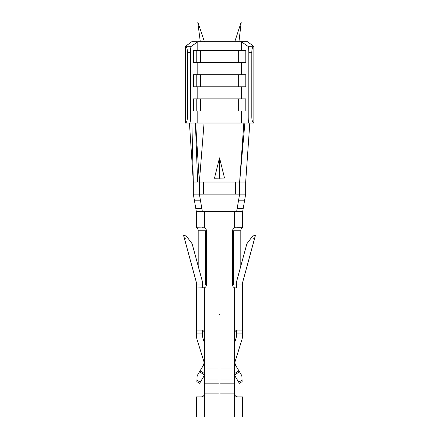 <?xml version="1.0" encoding="UTF-8"?>
<svg xmlns="http://www.w3.org/2000/svg" width="439" height="439" viewBox="0 0 439 439"><rect width="100%" height="100%" fill="white"/><g stroke="black" fill="none" stroke-linecap="round" stroke-linejoin="round"><path stroke-width="0.66" d="M243.025 62.629L243.025 50.545L245.807 50.545L245.807 62.629L193.44 62.629L193.44 50.545L196.228 50.545L196.228 62.629M243.025 50.545L196.228 50.545M243.025 86.796L243.025 74.712L245.807 74.712L245.807 86.796L193.44 86.796L193.44 74.712L196.228 74.712L196.228 86.796M243.025 74.712L196.228 74.712M197.802 41.787L191.838 41.683L185.598 46.238C186.734 46.907 187.349 48.927 187.442 52.29L190.427 52.345C190.471 48.981 190.751 46.978 191.267 46.336L197.802 41.787L197.802 50.545M190.427 52.345L190.427 116.999A6.042 0.938 -90 0 0 191.366 123.041L253.852 123.041A6.042 0.938 -90 0 0 253.857 123.041C252.617 122.651 251.931 120.637 251.81 116.999L251.81 52.29C251.904 48.927 252.518 46.907 253.654 46.238L247.415 41.683L234.805 41.683L241.247 21.95L197.753 21.95L204.448 41.683L234.805 41.683M243.025 98.874L193.44 98.874L193.44 110.957L245.807 110.957L245.807 98.874L243.025 98.874L243.025 110.957M241.28 41.683L247.986 46.336C248.501 46.978 248.781 48.981 248.825 52.345L248.825 116.999A6.042 0.938 90 0 1 247.881 123.041M253.857 46.166L253.857 123.041M185.39 46.166L185.39 123.041A6.042 0.938 90 0 0 185.401 123.041L191.366 123.041M187.442 52.29L187.442 116.999C187.321 120.637 186.635 122.651 185.39 123.041M197.973 41.683L204.448 41.683M202.384 211.647L199.361 194.126L239.639 194.126L239.639 182.042L245.681 182.042L245.681 194.126L244.638 200.168L245.681 194.126L239.639 194.126L238.596 200.168L244.638 200.168L242.657 211.647L242.657 227.759L236.616 227.759M240.808 266.089L240.808 230.777L233.405 230.777L233.405 284.949L236.616 284.949C236.698 286.76 236.555 287.764 236.182 287.968L234.602 287.797L234.602 393.893C234.86 395.709 235.864 396.713 237.625 396.911C235.869 396.713 234.86 395.709 234.602 393.893L234.602 417.05L220.005 417.05L220.005 211.647L242.657 211.647M200.403 200.168L194.362 200.168L193.319 194.126L196.343 211.647L196.343 227.759L204.398 227.929A3.018 3.018 0 0 1 206.412 230.777L206.412 284.949A3.018 3.018 0 0 1 204.398 287.797L196.343 287.968L196.343 282.864A4.028 4.028 0 0 0 196.2 281.811L183.65 235.611L185.593 235.084L187.552 237.68L184.44 238.525M202.384 287.968L202.384 284.949L196.343 284.949M202.384 227.759L203.389 227.759M196.996 227.759C197.621 227.934 198.022 228.944 198.192 230.777L198.192 266.089M198.192 230.777L205.595 230.777L205.595 284.949L202.384 284.949C202.302 286.76 202.445 287.764 202.818 287.968L204.398 287.797L204.398 393.893C204.14 395.709 203.136 396.713 201.375 396.911L196.343 396.911L196.343 417.05L218.995 417.05L218.995 368.919L204.398 368.919M202.384 284.949L202.384 282.864A10.07 10.07 0 0 0 202.033 280.225L192.117 243.744L187.552 237.68M185.593 235.084L183.65 235.611M234.602 375.372L238.695 382.182L242.065 380.152L241.856 375.713L235.836 365.698A5.8 5.8 0 0 1 235.271 360.984L241.829 339.923A18.279 18.279 0 0 0 242.657 334.485L242.657 330.057L237.625 330.057C235.864 330.254 234.86 331.258 234.602 333.075M242.065 380.152L242.136 381.65L239.376 383.313L238.695 382.182M239.376 383.313L242.136 381.65M255.35 235.611L253.407 235.084L255.35 235.611L242.8 281.811A4.028 4.028 0 0 0 242.657 282.864L242.657 330.057M236.616 330.26L236.616 334.485A12.237 12.237 0 0 1 236.061 338.123L234.602 342.81M236.616 287.968L236.616 282.864A10.07 10.07 0 0 1 236.967 280.225L246.883 243.744L251.448 237.68L254.56 238.525M253.407 235.084L251.448 237.68M237.625 396.911L242.657 396.911L242.657 417.05L234.602 417.05M199.624 383.313L196.864 381.65L199.624 383.313L204.398 375.372M204.398 373.518L200.041 370.895L197.144 375.713L196.864 381.65M235.611 287.968L242.657 287.968M234.602 287.797A3.018 3.018 0 0 1 232.588 284.949L232.588 230.777A3.018 3.018 0 0 1 234.602 227.929L235.611 227.759L234.602 227.929L234.602 211.647M240.808 230.777C240.978 228.944 241.379 227.934 242.004 227.759M200.041 370.895L203.164 365.698A5.8 5.8 0 0 0 203.729 360.984L197.171 339.923A18.279 18.279 0 0 1 196.343 334.485L196.343 330.057L201.375 330.057C203.131 330.254 204.14 331.258 204.398 333.075M204.398 342.81L202.939 338.123A12.237 12.237 0 0 1 202.384 334.485L202.384 330.26M196.343 211.647L218.995 211.647L218.995 368.919M220.005 211.647L218.995 211.647M218.995 314.346L220.005 314.346M196.343 287.968L196.343 330.057M236.616 211.647L238.596 200.168M245.681 182.042L249.807 123.041L244.885 123.041L239.639 182.042L193.319 182.042L193.319 194.126L199.361 194.126L199.361 182.042L195.635 123.041M239.639 182.042L243.843 123.041M219.522 157.881L214.468 178.207L224.532 178.091L219.522 157.881M197.638 182.042L195.41 123.041M189.445 123.041L193.319 182.042L191.892 123.041M200.294 41.683L197.753 21.95M238.959 41.683L241.247 21.95M196.228 98.874L196.228 110.957M219.5 178.25L219.5 157.881M241.45 62.629L241.45 74.712M197.802 62.629L197.802 74.712M238.662 50.545L238.662 62.629M200.59 50.545L200.59 62.629M241.45 86.796L241.45 98.874M197.802 86.796L197.802 98.874M238.662 74.712L238.662 86.796M200.59 74.712L200.59 86.796M197.802 110.957L197.802 123.041M241.45 110.957L241.45 123.041M241.45 41.787L241.45 50.545M187.442 116.999L190.427 116.999M248.825 116.999L251.81 116.999M248.825 52.345L251.81 52.29M234.602 374.796L239.524 371.838M234.602 373.518L238.959 370.895M196.935 380.152L200.305 382.182M204.398 374.796L199.476 371.838M218.995 393.893L204.398 393.893L204.398 417.05M236.616 333.075L242.657 333.075M236.616 284.949L242.657 284.949M220.005 368.919L234.602 368.919M220.005 378.989L234.602 378.989M220.005 383.823L234.602 383.823M220.005 393.893L234.602 393.893M218.995 378.989L204.398 378.989M218.995 383.823L204.398 383.823M202.384 333.075L196.343 333.075M204.398 211.647L204.398 227.929M237.137 208.624L243.179 208.624M195.821 208.624L201.863 208.624M203.389 182.042L203.389 194.126M235.611 182.042L235.611 194.126M199.361 182.042L204.058 123.041M247.986 46.336L253.654 46.238M185.598 46.238L191.267 46.336M238.662 98.874L238.662 110.957M200.59 98.874L200.59 110.957"/></g></svg>
